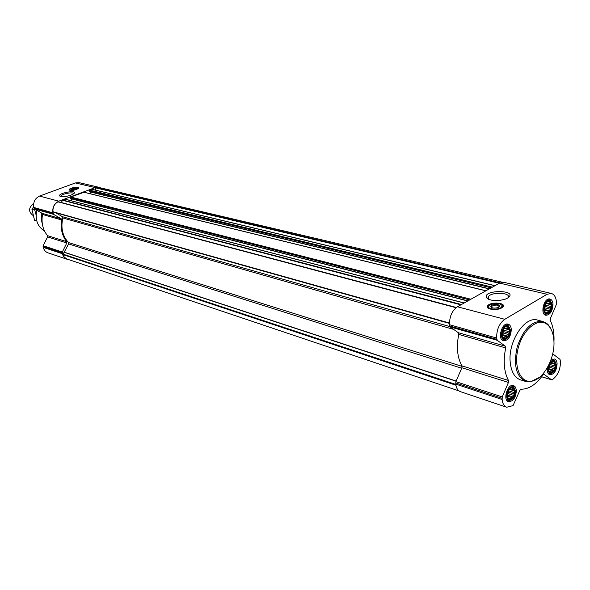 <?xml version="1.0" encoding="UTF-8"?>
<svg xmlns="http://www.w3.org/2000/svg" width="590" height="590" viewBox="0 0 590 590"><rect width="100%" height="100%" fill="white"/><g stroke="black" fill="none" stroke-linecap="round" stroke-linejoin="round"><path stroke-width="0.89" d="M60.822 196.529L60.814 196.212C61.109 193.94 73.809 191.536 73.684 193.771M515.225 390.949C514.79 387.918 513.455 386.752 511.213 387.468C507.422 390.374 506.242 394.127 507.68 398.715C511.648 401.067 514.163 398.479 515.225 390.949M513.846 390.027L514.768 391.059L514.052 392.557L514.48 394.113L513.352 395.322L513.241 397.018L511.914 397.601L511.382 399.01L510.121 398.774L509.384 399.548L507.798 398.479L507.039 396.089L507.857 391.598L510.446 388.102L512.445 387.578L512.762 388.419L514.023 388.663L513.846 390.027L509.819 388.744M556.009 364.369C555.625 361.375 554.379 360.217 552.262 360.896C548.611 363.846 547.535 367.548 549.047 372.01C552.727 373.994 555.05 371.449 556.009 364.369M554.689 363.462L555.559 364.473L554.865 365.933L555.264 367.445L554.172 368.617L554.084 370.255L552.808 370.8L552.328 372.15L551.134 371.899L550.463 372.622L548.995 371.545L548.317 369.193L549.106 364.849L551.569 361.486L553.435 361.028L553.7 361.869L554.895 362.127L554.689 363.462L550.765 362.326M551.886 304.801C551.451 301.49 550.072 300.258 547.756 301.099C544.142 304.241 543.176 308.024 544.865 312.457C548.641 314.492 550.979 311.94 551.886 304.801M550.544 303.835L551.436 304.897L550.721 306.409L551.134 307.965L550.02 309.153L549.924 310.812L548.626 311.336L548.125 312.671L546.908 312.376L546.222 313.054L544.718 311.844L544.017 309.367L544.821 304.942L547.343 301.564L549.253 301.202L549.533 302.117L550.75 302.427L550.544 303.835L546.192 302.781M510.107 329.965C509.598 326.587 508.108 325.356 505.637 326.263C501.906 329.353 500.851 333.18 502.466 337.738C506.552 340.157 509.096 337.569 510.107 329.965M508.691 328.984L509.635 330.068L508.912 331.617L509.347 333.225L508.189 334.449L508.079 336.167L506.714 336.728L506.168 338.122L504.878 337.834L504.125 338.564L502.496 337.362L501.714 334.84L502.547 330.26L505.195 326.742L507.245 326.322L507.577 327.244L508.868 327.546L508.691 328.984L504.214 327.767M494.103 308.12L496.81 307.921M495.062 285.656L95.27 190.069L96.104 187.576L99.091 187.524L502.274 282.219M459.005 390.912L66.707 258.944L64.229 257.085L62.887 254.6L68.617 243.913L68.462 242.549C62.488 236.037 60.623 227.843 62.857 217.968L62.415 216.692L55.637 212.747M53.277 212.076L449.484 323.416L52.997 211.736C52.658 207.252 54.31 203.948 57.953 201.824L58.38 201.898M489.309 288.886L89.407 191.757L89.348 190.061L91.745 189.228L494.995 285.693M467.811 300.959L70.815 198.719L70.748 197.008L84.038 192.274M456.372 307.479L61.308 202.503L62.673 200.025L65.335 199.28M68.573 259.585L67.112 259.276C64.686 258.383 63.115 256.532 62.385 253.73L62.304 252.033L66.795 242.977L66.7 241.679C62.009 235.698 60.357 228.47 61.744 219.996L61.279 218.816L53.616 214.369L52.96 212.857C52.215 207.378 54.162 203.484 58.794 201.175L95.167 187.598L99.039 187.325L100.477 187.849M67.112 259.276L47.945 252.83C45.548 251.945 43.985 250.131 43.262 247.387L43.173 245.735L47.576 236.907L66.795 242.977M99.039 187.325L79.23 182.679L75.402 182.937L39.53 196.079C34.965 198.314 33.062 202.105 33.814 207.459L34.471 208.934L42.045 213.3L42.51 214.45C41.167 222.718 42.827 229.776 47.473 235.639L47.576 236.907M76.589 189.471C72.253 190.732 69.753 190.806 69.089 189.678C69.362 187.886 79.591 186.116 78.846 187.996L76.589 189.471M70.97 195.15C65.888 196.772 62.201 197.104 59.907 196.145C56.574 193.181 79.097 189.25 73.743 193.727L70.97 195.15M71.884 200.917L71.427 198.874M90.41 193.778L89.997 191.898M487.849 297.869L488.454 297.522M506.714 407.24L460.466 391.672C457.847 390.676 456.284 388.154 455.775 384.12L455.864 381.642L461.896 367.747L508.433 382.445L502.252 396.915L502.127 399.482C502.592 403.656 504.118 406.245 506.714 407.24L513.049 405.603L519.871 390.322L521.118 389.201C528.891 389.267 536.163 384.518 542.925 374.952L544.172 374.444L551.606 379.812L553.014 379.149C557.985 375.093 560.471 369.2 560.456 361.471L560.006 359.391L552.719 353.83M458.334 332.701L505.313 346.175L497.23 340.297L496.677 338.048C496.537 329.67 499.228 323.423 504.76 319.301L547.033 294.292L551.318 293.451L503.912 282.33L499.612 283.097L457.457 306.771C451.962 310.687 449.337 316.683 449.573 324.758L450.155 326.934L458.334 332.701L458.732 334.39C456.247 347.104 457.309 357.592 461.926 365.844L461.896 367.747M551.318 293.451C554.298 294.351 556.009 297.22 556.451 302.05L556.296 304.61L550.359 318.585L550.286 320.54C553.154 326.344 554.371 333.453 553.951 341.876M461.926 365.844L508.484 380.469L508.433 382.445M508.484 380.469C503.985 371.98 503.056 361.132 505.689 347.923L505.313 346.175M501.67 307.892C496.596 311.107 484.464 309.145 487.709 305.686C490.674 301.497 506.67 302.736 502.901 306.896L501.67 307.892M507.356 298.208L505.224 299.182C496.743 301.468 490.533 301.018 486.588 297.825C481.838 289.174 520.417 289.771 507.356 298.208M553.007 304.123C552.742 301.269 551.724 299.572 549.969 299.034C544.083 297.198 539.754 314.212 545.831 315.296C550.19 314.89 552.579 311.166 553.007 304.123M547.21 367.968C546.937 371.671 547.808 373.935 549.828 374.768C554.18 374.429 556.606 370.727 557.093 363.661C556.864 361.08 555.964 359.524 554.401 358.986L550.854 360.151M516.39 390.189L515.505 387.121L513.617 385.521C507.732 383.212 502.415 400.153 508.528 401.716C513.271 401.466 515.889 397.623 516.39 390.189M511.294 329.242C510.999 326.425 509.944 324.721 508.152 324.139C501.913 322.022 497.082 339.486 503.536 340.843C508.292 340.519 510.874 336.654 511.294 329.242M525.756 381.494L520.609 379.894C514.723 377.784 511.265 371.929 510.217 362.326C507.835 341.595 524.842 315.716 537.564 320.097L542.785 321.447C531.988 320.569 523.477 328.969 517.246 346.662C513.263 364.981 516.095 376.59 525.756 381.494L530.307 381.87L539.349 377.445M36.823 210.291C34.913 219.687 37.472 226.59 44.501 231M41.617 213.056L41.219 219.133L42.502 224.879M69.089 189.678L69.952 189.206M77.784 187.554L78.854 187.967M71.574 189.692L71.56 189.545C73.359 188.365 75.011 188.062 76.516 188.645M75.454 189.191L71.287 189.56C70.07 188.461 78.47 187.015 76.493 188.66L75.454 189.191M76.258 189.39C71.965 190.577 69.827 190.555 69.849 189.309C72.998 187.532 75.793 187.045 78.227 187.863L76.258 189.39M69.922 190.386L69.686 189.692M78.256 187.9L78.308 188.616M552.255 332.052L550.736 328.387L548.302 324.861L546.856 323.504L542.785 321.447M553.87 340.275C553.295 332.996 551.097 327.738 547.262 324.5C538.559 317.162 523.61 328.556 518.507 347.016C513.153 365.409 519.908 382.94 531.17 381.236C543.191 380.285 555.485 357.865 553.87 340.275M488.483 299.285L488.373 296.6C491.927 291.453 512.039 292.647 507.968 297.825M487.325 307.125L487.753 306.166L490.887 304.329M499.324 303.695L503.351 305.922M491.492 306.394L491.595 307.567L491.492 306.394C495.725 304.492 498.299 304.691 499.206 306.992M498.911 307.183L498.026 307.582C494.781 308.445 492.407 308.253 490.895 307.014C489.014 303.57 504.044 303.872 498.911 307.183M500.866 307.685C495.548 310.982 483.955 307.995 489.744 304.868C495.961 302.692 500.165 303.024 502.348 305.871L500.866 307.685M490.076 309.064C488.203 308.327 487.635 307.39 488.365 306.247M502.164 305.214L502.658 306.276L501.124 308.164M508.742 326.1L506.552 324.175M502.178 339.988L505.04 339.457M510.357 329.81L508.381 325.85C502.85 322.442 498.108 339.604 504.612 339.486C508.248 338.549 510.166 335.327 510.357 329.81M550.426 300.819L548.375 299.108M544.437 314.492L547.077 313.932M552.122 304.654L550.168 300.664C544.953 297.662 540.742 314.205 546.783 313.954C550.131 313.024 551.908 309.927 552.122 304.654M554.696 360.697L552.86 358.993M548.523 373.927L550.986 373.485M548.589 365.409C547.446 370.07 548.176 372.762 550.772 373.485C554.15 372.622 555.972 369.532 556.237 364.222L554.512 360.571C552.919 359.834 551.333 360.623 549.74 362.946M514.023 387.394L512.024 385.484M507.208 400.809L509.922 400.426M515.476 390.787L513.743 387.195C508.602 383.714 503.41 400.249 509.59 400.426C513.256 399.57 515.218 396.355 515.476 390.787M503.742 328.232L509.635 330.068M503.919 328.512L503.506 330.135L508.912 331.617M503.506 330.135L503.639 331.654L509.347 333.225M503.639 331.654L502.791 332.959L508.189 334.449M502.791 332.959L502.37 334.582L508.079 336.167M502.37 334.582L501.751 334.958M501.891 335.378L506.714 336.728M502.4 337.067L506.168 338.122M502.422 337.148L504.878 337.834M502.466 337.288L503.174 337.48M505.106 326.58L507.577 327.244M503.366 328.593L501.714 334.56M545.61 303.334L551.436 304.897M545.713 303.503L545.315 305.082L550.721 306.409M545.315 305.082L545.418 306.557L551.134 307.965M545.418 306.557L544.614 307.81L550.02 309.153M544.614 307.81L544.209 309.389L549.924 310.812M544.29 310.252L548.626 311.336M546.908 312.376L548.125 312.671M544.71 311.837L545.322 311.992M547.336 301.571L547.948 301.719M547.321 301.586L549.533 302.117M547.314 301.593L550.75 302.427M545.234 304.012L544.032 308.718M550.205 362.924L555.559 364.473M549.799 363.396L549.541 364.384L554.865 365.933M549.541 364.384L549.644 365.807L555.264 367.445M549.644 365.807L548.862 367.054L554.172 368.617M548.862 367.054L548.464 368.595L554.084 370.255M548.398 369.495L552.808 370.8M548.87 371.125L552.328 372.15M548.899 371.235L551.134 371.899M548.958 371.427L549.585 371.619M551.621 361.264L553.7 361.869M549.46 364.045L548.383 367.791M509.318 389.304L514.768 391.059M509.074 389.533L508.742 390.846L514.052 392.557M508.742 390.846L508.868 392.291L514.48 394.113M508.868 392.291L508.034 393.596L513.352 395.322M508.034 393.596L507.629 395.189L513.241 397.018M507.629 395.189L507.053 395.566M507.039 396.001L511.914 397.601M507.577 397.763L511.382 399.01M507.636 397.955L510.121 398.774M507.407 398.176L508.455 398.523M510.675 387.748L512.762 388.419M508.654 389.99L507.083 395.086M33.696 203.513C28.379 207.746 28.232 211.788 33.254 215.645M36.772 220.97L34.552 220.306L31.904 209.17L33.682 206.825M31.904 209.17L34.721 209.974L36.101 214.989M36.425 210.055L36.123 214.59M500.099 282.846L96.104 187.576M455.93 385.241L62.887 254.6M456.063 307.715L57.953 201.824M449.477 323.018L52.997 211.736M494.914 285.737L91.546 189.243M492.385 287.153L89.348 190.061M485.836 290.833L83.669 192.185M470.864 299.241L70.748 197.008M464.109 303.039L64.944 199.177M461.454 304.529L62.673 200.025M43.262 247.387L62.385 253.73M43.07 246.576L62.201 252.904M43.173 245.735L62.304 252.033M47.473 235.639L66.7 241.679M42.51 214.45L61.744 219.996M42.045 213.3L61.279 218.816M34.471 208.934L53.616 214.369M34.006 208.285L53.152 213.705M33.814 207.459L52.96 212.857M39.53 196.079L58.794 201.175M75.402 182.937L95.167 187.598M455.812 384.429L62.983 254.12M456.063 381.192L64.406 252.387M456.129 381.029L64.472 252.284M461.69 368.219L68.617 243.913M462.103 366.383L68.462 242.549M453.651 329.397L62.857 217.968M449.875 326.602L62.415 216.692M460.915 304.831L62.429 200.253M467.966 300.87L70.675 198.565M469.662 299.919L70.461 197.591M486.625 297.847L488.188 298.938M489.471 288.79L89.274 191.603M491.182 287.832L89.061 190.636M499.28 283.281L95.787 187.922M541.635 376.759L551.436 379.724M543.803 374.333L544.172 374.444M455.775 384.12L502.127 399.482M455.65 382.925L502.024 398.25M455.864 381.642L502.252 396.915M458.732 334.39L505.689 347.923M450.155 326.934L497.23 340.297M449.705 325.997L496.787 339.331M449.573 324.758L496.677 338.048M457.457 306.771L504.76 319.301M499.612 283.097L547.033 294.292M487.539 307.582L488.387 306.181M502.127 305.148L503.218 306.409M507.702 398.191L507.68 398.715M510.8 388.124L511.213 387.468M549.047 371.553L549.047 372.01M551.864 361.523L552.262 360.896M544.858 311.881L544.865 312.457M547.476 301.593L547.756 301.099M502.481 337.332L502.466 337.738M505.357 326.772L505.637 326.263M456.195 307.611L58.204 201.795M464.234 302.965L65.158 199.162M467.752 300.989L70.815 198.719M485.954 290.767L83.868 192.17M489.25 288.916L89.407 191.757M495.025 285.671L91.745 189.228M541.613 376.781L551.606 379.812M547.262 324.5L546.856 323.504M531.17 381.236L530.307 381.87M488.373 296.6L488.623 299.351M487.709 305.686L487.753 306.166M487.598 307.272L487.384 306.837M491.411 307.368L490.895 307.014M502.348 305.871L502.658 306.276M508.381 325.85L507.26 324.471M504.612 339.486L502.938 340.091M550.168 300.664L549.01 299.344M546.783 313.954L545.13 314.573M554.512 360.571L553.398 359.229M550.772 373.485L549.113 374.016M513.743 387.195L512.666 385.779M509.59 400.426L507.909 400.942"/></g></svg>

